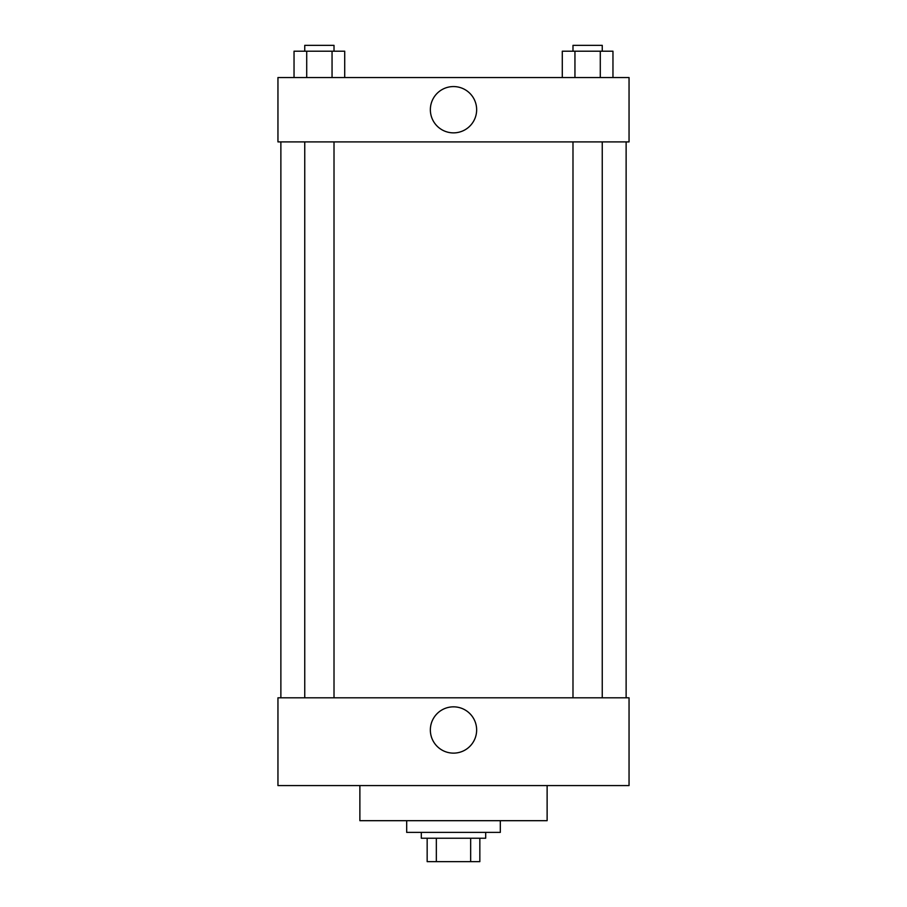 <?xml version="1.0" encoding="UTF-8"?>
<svg xmlns="http://www.w3.org/2000/svg" width="907" height="907" viewBox="0 0 907 907"><rect width="100%" height="100%" fill="white"/><g stroke="black" fill="none" stroke-linecap="round" stroke-linejoin="round"><path stroke-width="1.36" d="M470.665 838.238L470.665 861.65L427.163 861.65L427.163 838.238M470.665 861.65L479.837 861.65L479.837 838.238L479.837 861.65M485.687 832.388L485.687 838.238L421.313 838.238L421.313 832.388M436.335 838.238L436.335 861.65M406.687 820.688L406.687 832.388L500.313 832.388L500.313 820.688M359.875 785.575L359.875 820.688L547.125 820.688L547.125 785.575M277.95 785.575L629.05 785.575L277.95 785.575L277.95 697.8L629.05 697.8L629.05 785.575M430.349 729.988A23.151 23.151 0 0 1 465.076 709.943A23.151 23.151 0 0 1 465.076 750.032A23.151 23.151 0 0 1 430.349 729.988M626.125 141.9L626.125 697.8M629.05 141.9L277.95 141.9L277.95 77.537L629.05 77.537L629.05 141.9M476.651 109.713A23.151 23.151 0 0 1 441.924 129.758A23.151 23.151 0 0 1 441.924 89.668A23.151 23.151 0 0 1 476.651 109.713M612.962 77.537L612.962 51.2L562.283 51.2L562.283 77.537M600.287 51.2L600.287 77.537M574.947 51.2L574.947 77.537M572.986 51.2L572.986 45.35L602.248 45.35L602.248 51.2M344.717 77.537L344.717 51.2L294.038 51.2L294.038 77.537M332.053 51.2L332.053 77.537M306.713 51.2L306.713 77.537M304.752 51.2L304.752 45.35L334.014 45.35L334.014 51.2M280.875 141.9L280.875 697.8M602.248 697.8L602.248 141.9M572.986 697.8L572.986 141.9M304.752 141.9L304.752 697.8M334.014 141.9L334.014 697.8"/></g></svg>
